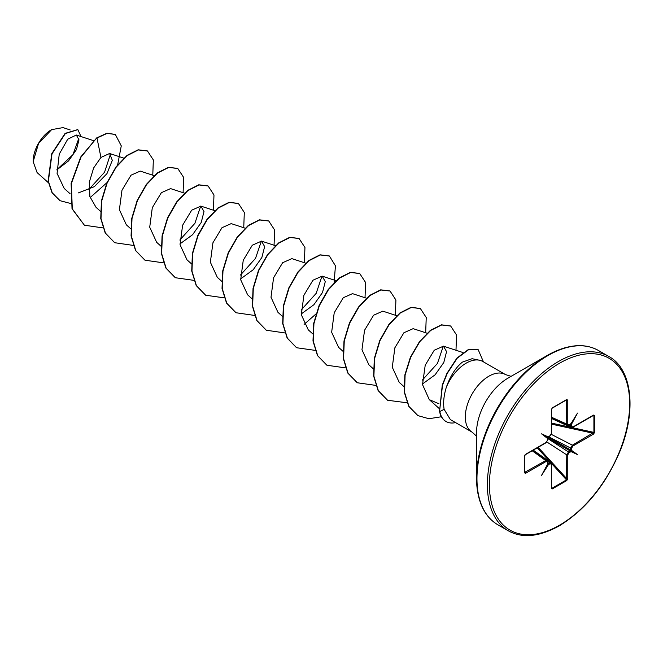 <?xml version="1.0" encoding="UTF-8"?>
<svg xmlns="http://www.w3.org/2000/svg" width="663" height="663" viewBox="0 0 663 663"><rect width="100%" height="100%" fill="white"/><g stroke="black" fill="none" stroke-linecap="round" stroke-linejoin="round"><path stroke-width="0.99" d="M51.374 129.782A25.766 14.876 120 0 0 33.15 161.341A25.766 14.876 120 0 0 33.15 161.499M70.179 129.948L62.993 127.603L51.623 129.633L38.562 143.432L33.15 161.656L37.087 172.571L48.382 182.715M581.045 345.779A100.196 57.847 120 0 0 547.389 355.393C567.42 344.312 584.426 342.672 598.416 350.478A100.61 58.087 120 0 0 548.11 355.459A100.61 58.087 120 0 0 482.382 444.119A100.61 58.087 120 0 0 497.805 524.748C484.048 516.535 476.962 500.988 476.54 478.098L476.54 432.624A44.496 25.691 120 0 1 508.007 378.125L547.389 355.393A100.196 57.847 120 0 0 476.54 478.098A100.196 57.847 120 0 0 485.051 512.051M479.374 360.208L472.081 358.716L462.368 362.122C455.672 367.584 450.343 375.913 446.373 387.109A33.266 19.21 -60 0 1 466.188 363.15A33.266 19.21 -60 0 1 479.374 360.208A33.266 19.21 -60 0 1 482.821 361.501L505.479 374.578A33.266 19.21 120 0 0 488.838 376.228A33.266 19.21 120 0 0 467.108 405.549A33.266 19.21 120 0 0 472.205 432.21L476.54 436.179M472.205 432.21L450.368 419.596L444.127 409.336C443.05 402.889 443.796 395.471 446.373 387.109M570.553 450.625L570.669 451.801A0.721 0.414 -120 0 0 570.205 450.956L570.71 448.097L572.376 445.155L593.907 432.392L593.907 415.709L593.037 415.394A0.721 0.414 -120 0 0 593.377 415.419L593.377 415.419A0.721 0.414 -120 0 0 593.526 415.088L594.645 415.61A0.721 0.414 180 0 1 593.907 415.709L593.128 415.568M547.588 463.835L547.406 464.067A0.721 0.414 -0 0 0 547.621 463.769L547.621 461.796A0.721 0.414 0 0 0 547.447 461.531M547.605 438.003A0.721 0.414 180 0 1 547.406 438.376L541.58 433.842L548.11 436.859L547.638 437.282L550.133 435.632L551.318 433.577L551.318 409.726L552.32 407.853L566.766 399.507L567.777 400.22L567.777 424.08L568.953 424.768L570.984 423.657L577.514 413.09L571.63 424.03L571.68 426.342L572.865 427.022L593.526 415.088M571.456 427.544L570.71 426.367L570.603 424.08L571.63 424.03M570.304 424.229L570.71 424.386A0.721 0.414 -0 0 0 571.68 424.361M56.803 169.902L68.546 160.91L76.427 149.631L78.996 139.86L76.336 135.028L67.734 139.197L59.239 154.139L57.076 173.408L64.212 188.458L70.096 193.737M78.367 192.916L94.328 186.668L106.967 173.615L112.32 160.338L109.594 153.493L100.95 157.438L93.665 167.913L89.29 182.226L89.87 196.588L96.027 207.304L100.411 211.248M154.429 175.736L140.241 171.104L131.034 175.181L121.984 190.215L119.398 209.699L126.343 224.815L130.735 228.752M184.447 193.14L170.565 188.607L161.358 192.693L152.299 207.718L149.714 227.202L156.667 242.318L161.059 246.255M179.955 243.918L192.593 234.71L201.229 222.461L203.997 211.58L200.889 206.118L191.673 210.196L182.615 225.246L180.038 244.713L186.991 259.821L191.632 263.99M245.095 228.155L231.205 223.622L221.981 227.707L212.939 242.749L210.362 262.225L217.315 277.325L221.699 281.269M240.603 278.924L253.216 269.733L261.877 257.459L264.636 246.595L261.52 241.133L252.305 245.211L243.255 260.269L240.686 279.745L247.639 294.828L252.023 298.773M305.734 263.17L291.853 258.636L282.637 262.714L273.579 277.764L271.001 297.239L277.954 312.331M301.251 313.93L313.881 304.731L322.516 292.474L325.276 281.601L322.168 276.139L312.944 280.225L303.894 295.292L301.325 314.743L308.27 329.851L312.663 333.787M366.374 298.176L352.492 293.643L343.268 297.728L334.218 312.779L331.649 332.246L338.594 347.354L343.235 351.514M396.698 315.687L382.808 311.146L373.584 315.24L364.542 330.29L361.965 349.749L368.918 364.857L373.559 369.026M427.013 333.191L413.132 328.657L403.916 332.735L394.866 347.793L392.281 367.244L399.234 382.36L403.916 386.57M422.464 383.993L435.127 374.794L443.787 362.52L446.564 351.647L443.456 346.161L434.248 350.238L425.215 365.214L422.522 384.615L429.301 399.64L438.989 403.784M443.298 346.119L437.447 363.415L422.356 380.098M322.011 276.098L316.16 293.377L301.11 310.052M261.371 241.092L255.52 258.363L240.47 275.046M200.723 206.069L194.881 223.348L179.83 240.039M110.514 153.973L104.555 172.206L88.883 189.436M78.831 138.327L72.947 154.653L57.018 169.529M100.95 157.438L96.98 138.037L107.157 133.371L115.337 134.473L121.271 145.877L117.674 164.747M106.975 182.648L90.143 197.574M70.8 203.524L60.06 200.698L52.278 192.85L48.366 181.231L51.996 153.891L65.347 133.545L77.844 129.666L81.019 136.553M96.723 137.887L80.745 156.99L71.115 183.394L72.027 208.754L84.4 225.213L72.284 208.895L71.364 183.535L81.002 157.139L96.723 137.887L106.909 133.23L115.213 134.407M59.935 200.624L52.029 192.701L48.109 181.082L51.747 153.741L65.09 133.396L77.712 129.6M594.645 415.61L594.645 432.293L593.526 434.091L572.865 446.025L571.68 448.072L571.63 450.442L577.514 454.586L570.984 451.569M570.669 451.801L568.953 452.796L567.777 454.851A0.721 0.414 180 0 1 566.774 454.859L568.489 451.942L570.205 450.956L547.638 437.92L547.621 440.058A0.721 0.414 180 0 1 547.406 440.348L547.406 438.376M567.777 454.851L567.777 478.703L566.766 480.576A0.721 0.414 -120 0 0 566.484 479.879L566.774 454.859L546.884 442.006M566.766 480.576L552.32 488.913L551.318 488.208A0.721 0.414 -0 0 0 551.525 487.91L551.525 464.059L551.061 462.857M551.318 488.208L551.318 464.349L550.133 463.661L548.417 464.647A0.721 0.414 -120 0 0 547.953 463.793L550.92 462.733L533.243 450.144M548.417 464.647L541.58 475.33L547.456 464.398M547.406 464.067L547.406 462.086L546.221 461.407A0.721 0.414 -120 0 0 545.724 460.536L547.174 460.619M546.221 461.407L525.56 473.332L524.441 472.818L524.441 456.136L525.56 454.329L546.221 442.403L547.406 440.348M84.4 225.213L102.889 227.89M152.78 175.198L153.344 159.94L147.468 150.982L138.368 149.937L127.296 155.54L116.232 167.093L107.133 183.013L101.688 201.038L101 218.591L105.475 233.169L114.707 242.716L133.213 245.401M183.096 192.701L183.668 177.444L177.783 168.485L168.684 167.449L157.62 173.051L146.548 184.604L137.456 200.524L132.003 218.55L131.324 236.094L135.799 250.672L145.031 260.219L163.72 262.871M213.42 210.212L213.983 194.955L208.107 185.988L199.008 184.952L187.936 190.554L176.872 202.116L167.772 218.036L162.327 236.053L161.648 253.606L166.123 268.184L175.355 277.731L194.044 280.374M243.744 227.716L244.307 212.458L238.431 203.5L229.332 202.455L218.268 208.058L207.196 219.61L198.096 235.531L192.651 253.564L191.963 271.117L196.439 285.695L205.687 295.234L224.367 297.878M274.059 245.219L274.631 229.97L268.755 221.003L259.656 219.959L248.584 225.561L237.52 237.122L228.42 253.042L222.967 271.068L222.287 288.62L226.763 303.198L236.003 312.745L254.493 315.422M304.383 262.73L304.947 247.473L299.071 238.506L289.971 237.47L278.908 243.064L267.835 254.625L258.744 270.545L253.291 288.562L252.611 306.115L257.078 320.693L266.319 330.24L284.817 332.925M304.11 324.389L315.961 313.989M334.111 282.554L335.445 265.822L329.387 256.009L320.295 254.973L309.223 260.576L298.159 272.137L289.06 288.049L283.615 306.074L282.927 323.627L287.402 338.205L296.634 347.744L315.331 350.396M365.023 297.737L365.586 282.479L359.711 273.521L350.611 272.476L339.547 278.087L328.475 289.64L319.384 305.56L313.93 323.585L313.251 341.138L317.726 355.708L326.958 365.255L345.647 367.899M395.347 315.24L395.91 299.991L390.035 291.024L380.943 289.988L369.871 295.582L358.799 307.143L349.699 323.063L344.254 341.089L343.567 358.642L348.05 373.219L357.291 382.766L375.971 385.41M425.671 332.751L426.234 317.494L420.359 308.535L411.259 307.491L400.195 313.085L389.123 324.646L380.023 340.567L374.578 358.592L373.891 376.153L378.366 390.722L387.606 400.27L407.007 402.772M455.987 350.255L456.558 334.997L450.674 326.039L441.691 324.969L430.751 330.406L419.778 341.702L410.67 357.332L405.093 375.125L404.554 392.347L408.996 406.46L417.922 415.618L428.895 418.726L441.401 416.754M483.435 361.857L478.214 349.724L468.575 349.699L457.205 358.194L447.185 373.509L442.503 385.253L439.561 411.358L442.254 385.112L446.937 373.368L456.956 358.045L468.318 349.55L478.214 349.724M147.335 150.907L138.119 149.797L127.047 155.391L115.975 166.952L106.884 182.872L101.431 200.889L100.751 218.442L105.218 233.02L114.583 242.641M177.659 168.41L168.435 167.3L157.363 172.902L146.299 184.463L137.2 200.375L131.755 218.4L131.067 235.953L135.542 250.531L144.907 260.145M207.975 185.913L198.759 184.803L187.687 190.405L176.615 201.966L167.524 217.887L162.079 235.912L161.391 253.465L165.866 268.034L175.231 277.656M238.307 203.425L229.083 202.306L218.011 207.909L206.939 219.47L197.847 235.39L192.394 253.415L191.715 270.968L196.19 285.546L205.555 295.159M268.623 220.928L259.407 219.818L248.335 225.412L237.263 236.973L228.163 252.893L222.718 270.918L222.03 288.471L226.514 303.049L235.879 312.671M298.947 238.44L289.723 237.321L278.651 242.923L267.587 254.476L258.487 270.396L253.042 288.422L252.354 305.974L256.83 320.552L266.186 330.166M329.262 255.943L320.038 254.824L308.975 260.435L297.902 271.987L288.811 287.908L283.358 305.925L282.678 323.478L287.145 338.055L296.51 347.677M359.578 273.446L350.362 272.336L339.29 277.938L328.218 289.499L319.127 305.411L313.682 323.436L312.994 340.989L317.469 355.567L326.834 365.18M389.91 290.958L380.686 289.839L369.614 295.441L358.542 306.994L349.451 322.914L343.998 340.948L343.318 358.501L347.793 373.07L357.158 382.692M420.234 308.461L411.01 307.342L399.938 312.944L388.866 324.497L379.775 340.426L374.322 358.451L373.642 376.004L378.117 390.582L387.482 400.195M450.55 325.964L441.442 324.829L430.502 330.265L419.522 341.561L410.414 357.183L404.844 374.976L404.297 392.198L408.739 406.311L417.798 415.544M455.564 422.596A32.073 18.514 -60 0 1 446.058 421.527A32.073 18.514 -60 0 1 439.818 411.508L444.127 409.336M445.934 421.453A32.073 18.514 -60 0 1 445.801 421.386A32.073 18.514 -60 0 1 439.561 411.358M570.603 424.08L570.984 423.657M567.569 425.298L566.774 424.088L566.484 399.872A0.721 0.414 -120 0 0 566.616 399.839L566.616 399.839A0.721 0.414 -120 0 0 566.766 399.507M567.777 400.22A0.721 0.414 -0 0 1 566.774 400.228L566.484 399.872L552.271 408.076M524.615 455.978L524.615 472.396L545.724 460.536L532.174 450.757M524.657 472.586L524.657 472.528A0.721 0.414 180 0 0 524.615 472.396L525.063 472.462A0.721 0.414 -120 0 1 525.56 473.332M551.326 487.628L552.039 488.225L551.326 487.628L552.039 488.225L566.484 479.879L551.384 463.321M567.379 425.24L551.525 418.113M594.645 432.293A0.721 0.414 180 0 1 593.907 432.392L572.012 427.594M572.376 427.32A0.721 0.414 -120 0 0 572.716 427.345L572.716 427.345A0.721 0.414 -120 0 0 572.865 427.022M593.526 434.091A0.721 0.414 -120 0 0 593.037 433.221L551.525 424.129M572.865 446.025A0.721 0.414 -120 0 0 572.376 445.155L551.301 434.356M570.205 424.096A0.721 0.414 -120 0 0 570.52 424.105L570.52 424.105A0.721 0.414 -120 0 0 570.669 423.781M571.68 450.053A0.721 0.414 180 0 1 570.71 450.078L548.144 437.041L549.983 435.964A0.721 0.414 -120 0 0 550.133 435.632M571.63 450.442L570.603 450.542M551.525 417.234L566.774 424.088A0.721 0.414 0 0 0 567.777 424.08M567.777 478.703A0.721 0.414 180 0 1 566.774 478.711L538.141 447.31M551.392 409.187A0.721 0.414 180 0 1 551.525 409.427L551.525 409.427A0.721 0.414 180 0 1 551.318 409.726M552.32 488.913A0.721 0.414 -120 0 0 552.039 488.225L551.525 487.62M551.326 432.997A0.721 0.414 180 0 1 551.525 433.287L551.525 433.287A0.721 0.414 180 0 1 551.318 433.577M548.11 464.771L547.638 463.86M545.724 442.702A0.721 0.414 -120 0 0 546.072 442.735L546.072 442.735A0.721 0.414 -120 0 0 546.221 442.403M525.137 454.669A0.721 0.414 -120 0 0 525.411 454.661L525.411 454.661A0.721 0.414 -120 0 0 525.56 454.329M524.615 455.713A0.721 0.414 180 0 1 524.657 455.846L524.657 455.846A0.721 0.414 180 0 1 524.441 456.136M547.447 439.793A0.721 0.414 180 0 1 547.621 440.058L546.072 442.735L525.411 454.661L524.657 455.846L524.657 472.528A0.721 0.414 180 0 1 524.441 472.818M541.58 433.842L547.58 437.307M577.514 454.586L570.545 450.567M558.528 361.476A100.61 58.087 120 0 0 492.8 450.136A100.61 58.087 120 0 0 508.223 530.765C522.204 538.563 539.21 536.931 559.249 525.85C585.131 510.021 605.22 485.498 619.524 452.282C637.251 410.306 631.756 368.512 608.833 356.495A100.61 58.087 120 0 0 558.528 361.476M559.547 363.233A99.177 57.258 120 0 0 489.418 484.703A99.177 57.258 120 0 0 559.547 525.187A99.177 57.258 120 0 0 629.676 403.726A99.177 57.258 120 0 0 559.547 363.233M568.357 425.29L570.71 426.367A0.721 0.414 0 0 0 571.68 426.342M566.774 400.228L565.945 400.228M524.657 471.749L525.063 472.462M550.133 463.661A0.721 0.414 -120 0 0 549.668 462.807L547.555 461.307M550.696 462.567L537.254 447.823M547.621 438.45L568.489 451.942A0.721 0.414 -120 0 1 568.953 452.796M571.68 448.072A0.721 0.414 180 0 1 570.71 448.097L548.591 436.768M551.525 423.102L571.017 427.37M568.489 425.082A0.721 0.414 -120 0 0 568.804 425.091L568.804 425.091A0.721 0.414 -120 0 0 568.953 424.768M549.668 435.947A0.721 0.414 -120 0 0 549.983 435.964L551.525 433.287L551.525 409.427L552.171 408.184L566.674 399.814M547.406 462.086A0.721 0.414 0 0 0 547.621 461.796L547.025 460.495L532.936 450.318M497.805 524.748L508.223 530.765M547.389 355.393L508.007 378.125M511.082 376.352L505.479 374.578M76.336 135.028L93.483 140.631M109.594 153.493L124.114 158.233M200.889 206.118L215.069 210.751M261.529 241.125L275.41 245.658M277.954 312.339L282.339 316.276M322.168 276.139L336.05 280.673M443.456 346.161L463.006 352.55M429.301 399.64L439.163 408.491M598.416 350.478L608.833 356.495M551.525 418.477L571.266 427.486M571.282 427.486L572.716 427.345L593.567 415.353M570.619 424.063L567.387 425.232"/></g></svg>
